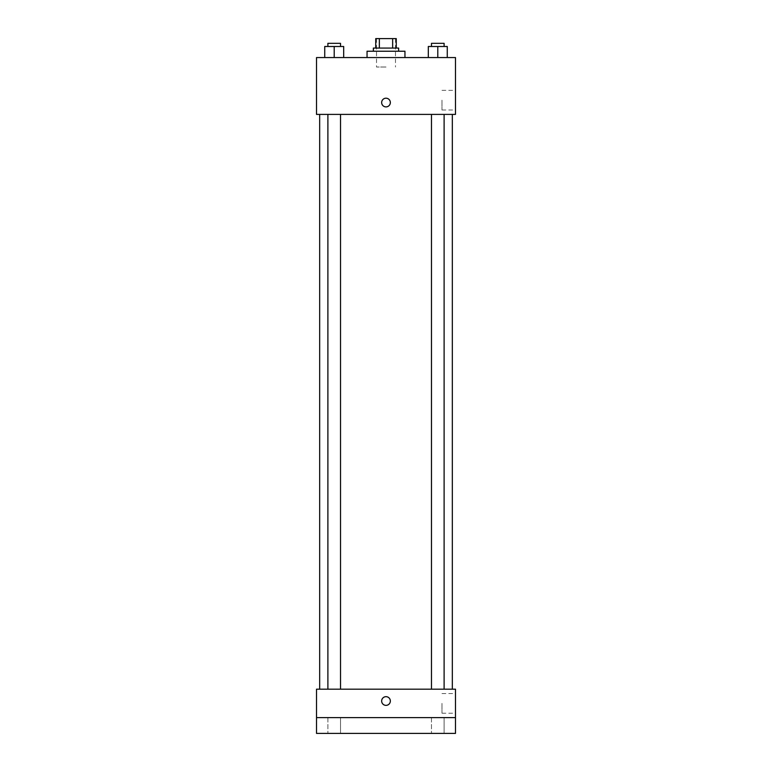 <?xml version="1.0" encoding="UTF-8"?>
<svg xmlns="http://www.w3.org/2000/svg" width="772" height="772" viewBox="0 0 772 772"><rect width="100%" height="100%" fill="white"/><g stroke="black" fill="none" stroke-linecap="round" stroke-linejoin="round"><path stroke-width="0.58" stroke-dasharray="3.86 2.9" d="M386 67.019L376.524 67.019L386 67.019M386 38.6L376.524 38.6L386 38.6M392.649 48.076L392.649 38.6L396.268 38.6L396.268 48.076L379.351 48.076L396.268 48.076M392.649 38.6L375.732 38.6M379.351 48.076L375.732 48.076L379.351 48.076L379.351 38.6M398.632 48.076L373.368 48.076M373.368 51.232L398.632 51.232L373.368 51.232M367.047 51.232L404.953 51.232M386 57.553L367.047 57.553L386 57.553M324.732 57.553L343.685 57.553L324.732 57.553L343.685 57.553L324.732 57.553L343.685 57.553L334.208 57.553L334.208 46.494L324.732 46.494L340.52 46.494L324.732 46.494L324.732 57.553L334.208 57.553L324.732 57.553L324.732 46.494L324.732 57.553L343.685 57.553L334.208 57.553L334.208 46.494L343.685 46.494L327.888 46.494L343.685 46.494L343.685 57.553L343.685 46.494M428.315 57.553L447.268 57.553L428.315 57.553L447.268 57.553L428.315 57.553L447.268 57.553L437.792 57.553L437.792 46.494L428.315 46.494L444.112 46.494L428.315 46.494L428.315 57.553L437.792 57.553L428.315 57.553L428.315 46.494L428.315 57.553L447.268 57.553L437.792 57.553L437.792 46.494L447.268 46.494L431.48 46.494L447.268 46.494L447.268 57.553L447.268 46.494M455.48 57.553L316.52 57.553L316.52 114.401L455.48 114.401L455.48 57.553M316.52 102.551L316.52 106.893L316.52 102.551M386 114.401L319.676 114.401L386 114.401M437.792 114.401L444.112 114.401L437.792 114.401M334.208 114.401L327.888 114.401L334.208 114.401M455.48 100.186L455.48 110.02L455.48 100.186M386 98.208A4.343 4.343 0 0 0 382.237 104.722A4.343 4.343 0 0 0 389.763 104.722A4.343 4.343 0 0 0 386 98.208A4.343 4.343 0 0 0 382.237 104.722A4.343 4.343 0 0 0 389.763 104.722A4.343 4.343 0 0 0 386 98.208M386 106.893A4.343 4.343 0 0 1 382.237 100.379A4.343 4.343 0 0 1 389.763 100.379A4.343 4.343 0 0 1 386 106.893M441.989 100.186L441.989 110.02L441.989 100.186M386 689.184L319.676 689.184L386 689.184M437.792 689.184L444.112 689.184L437.792 689.184M334.208 689.184L327.888 689.184L334.208 689.184M455.48 689.184L316.52 689.184L316.52 717.613L455.48 717.613L455.48 689.184M455.48 717.613L455.48 733.4L316.52 733.4L316.52 717.613L455.48 717.613L316.52 717.613M316.52 701.024L316.52 705.367L316.52 701.024M455.48 703.398L455.48 713.231L455.48 703.398M386 696.682A4.343 4.343 0 0 0 382.237 703.196A4.343 4.343 0 0 0 389.763 703.196A4.343 4.343 0 0 0 386 696.682A4.343 4.343 0 0 0 382.237 703.196A4.343 4.343 0 0 0 389.763 703.196A4.343 4.343 0 0 0 386 696.682M386 705.367A4.343 4.343 0 0 1 382.237 698.853A4.343 4.343 0 0 1 389.763 698.853A4.343 4.343 0 0 1 386 705.367M441.989 703.398L441.989 713.231L441.989 703.398M340.52 717.613L327.888 717.613L340.52 717.613L327.888 717.613L340.52 717.613L340.52 733.4L327.888 733.4L340.52 733.4L327.888 733.4L340.52 733.4L340.52 717.613M444.112 717.613L431.48 717.613L444.112 717.613L431.48 717.613L444.112 717.613L444.112 733.4L431.48 733.4L444.112 733.4L431.48 733.4L444.112 733.4L444.112 717.613M431.48 46.494L431.48 43.338L444.112 43.338L431.48 43.338L444.112 43.338L444.112 46.494M437.792 57.553L437.792 46.494M327.888 46.494L327.888 43.338L340.52 43.338L327.888 43.338L340.52 43.338L340.52 46.494M334.208 57.553L334.208 46.494M376.524 38.6L376.524 67.019M395.476 38.6L395.476 67.019M441.989 110.02L455.48 110.02M441.989 90.353L455.48 90.353M340.52 689.184L340.52 114.401M327.888 689.184L327.888 114.401M444.112 689.184L444.112 114.401M431.48 689.184L431.48 114.401M441.989 713.231L455.48 713.231M441.989 693.565L455.48 693.565M327.888 717.613L327.888 733.4L327.888 717.613M431.48 717.613L431.48 733.4L431.48 717.613"/><path stroke-width="1.16" d="M379.351 48.076L379.351 38.6L375.732 38.6L375.732 48.076L375.732 38.6M379.351 38.6L396.268 38.6L396.268 48.076M392.649 48.076L392.649 38.6M373.368 51.232L373.368 48.076L398.632 48.076L398.632 51.232M404.953 57.553L404.953 51.232L367.047 51.232L367.047 57.553M316.52 57.553L455.48 57.553L455.48 114.401L316.52 114.401L316.52 57.553M386 106.893A4.343 4.343 0 0 1 382.237 100.379A4.343 4.343 0 0 1 389.763 100.379A4.343 4.343 0 0 1 386 106.893M316.52 689.184L455.48 689.184L455.48 733.4L316.52 733.4L316.52 689.184M386 705.367A4.343 4.343 0 0 1 382.237 698.853A4.343 4.343 0 0 1 389.763 698.853A4.343 4.343 0 0 1 386 705.367M316.52 717.613L455.48 717.613M428.315 57.553L428.315 46.494L447.268 46.494L447.268 57.553L447.268 46.494M437.792 57.553L437.792 46.494M444.112 46.494L444.112 43.338L431.48 43.338L431.48 46.494M324.732 57.553L324.732 46.494L343.685 46.494L343.685 57.553L343.685 46.494M334.208 57.553L334.208 46.494M340.52 46.494L340.52 43.338L327.888 43.338L327.888 46.494M452.324 689.184L452.324 114.401M319.676 689.184L319.676 114.401M431.48 114.401L431.48 689.184M444.112 114.401L444.112 689.184M340.52 689.184L340.52 114.401M327.888 689.184L327.888 114.401"/></g></svg>
